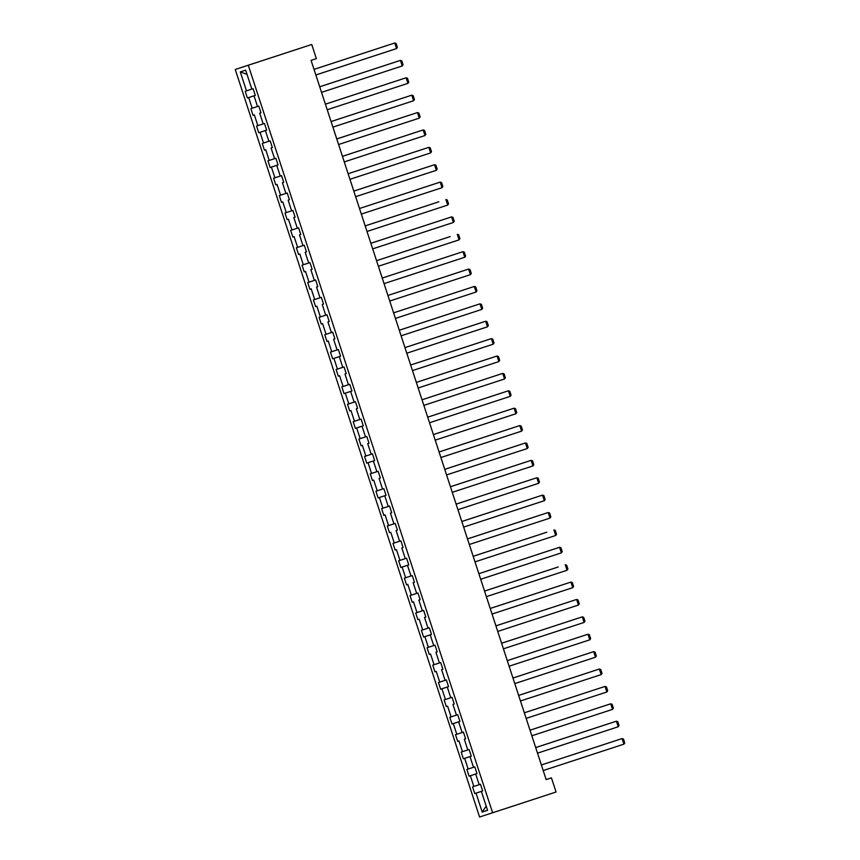 <?xml version="1.0" encoding="UTF-8"?>
<svg xmlns="http://www.w3.org/2000/svg" width="860" height="860" viewBox="0 0 860 860"><rect width="100%" height="100%" fill="white"/><g stroke="black" fill="none" stroke-linecap="round" stroke-linejoin="round"><path stroke-width="1.29" d="M235.253 69.477L479.579 817L492.608 812.764L248.282 65.242L235.253 69.477L311.739 44.483L248.282 65.242M482.664 790.963L481.374 791.383L482.664 790.963L480.471 784.277L479.192 784.696L475.688 774L476.977 773.581L469.055 776.15L475.688 774M481.374 791.383L487.566 810.335L482.213 812.076L476.021 793.124L474.741 793.543L482.654 790.953L476.021 793.124M470.345 775.731L473.838 786.438L472.548 786.857L474.741 793.543M255.312 95.385L254.023 95.804L255.312 95.385L253.119 88.698L251.84 89.118L245.648 70.165L240.295 71.907L246.487 90.859L245.207 91.267L247.39 97.965L248.669 97.545L252.173 108.242L250.883 108.661L253.076 115.347L254.356 114.928L257.849 125.635L256.57 126.055L258.752 132.741L260.043 132.322L263.536 143.029L262.257 143.437L264.439 150.135L265.729 149.715L269.223 160.411L267.933 160.831L270.126 167.517L271.405 167.098L274.91 177.805L273.62 178.224L275.802 184.911L277.092 184.492L280.586 195.188L279.306 195.607L281.489 202.293L282.779 201.885L286.272 212.581L284.993 213L287.175 219.687L288.455 219.268L291.959 229.975L290.669 230.394L292.862 237.08L294.142 236.661L297.646 247.357L296.356 247.777L298.538 254.463L299.828 254.044L303.322 264.751L302.043 265.17L304.225 271.857L305.515 271.438L309.009 282.144L307.719 282.553L309.912 289.25L311.191 288.831L314.695 299.527L313.406 299.946L315.598 306.633L316.878 306.214L320.371 316.921L319.092 317.34L321.274 324.026L322.565 323.607L326.058 334.303L324.779 334.723L326.961 341.409L328.251 341.001L331.745 351.697L330.455 352.116L332.648 358.803L333.927 358.383L337.432 369.09L336.142 369.51L338.324 376.196L339.614 375.777L343.108 386.473L341.829 386.892L344.011 393.579L345.301 393.16L348.794 403.867L347.515 404.286L349.697 410.972L350.977 410.553L354.481 421.26L353.191 421.669L355.384 428.366L356.663 427.947L360.168 438.643L358.878 439.062L361.06 445.749L362.35 445.329L365.844 456.036L364.565 456.456L366.747 463.142L368.037 462.723L371.531 473.419L370.241 473.838L372.434 480.525L373.713 480.116L377.217 490.813L375.927 491.232L378.11 497.918L379.4 497.499L382.894 508.206L381.614 508.625L383.796 515.312L385.087 514.893L388.58 525.589L387.301 526.008L389.483 532.695L390.762 532.286L394.267 542.982L392.977 543.402L395.17 550.088L396.449 549.669L399.954 560.376L398.664 560.784L400.846 567.482L402.136 567.062L405.63 577.759L404.35 578.178L406.533 584.864L407.823 584.445L411.316 595.152L410.026 595.571L412.219 602.258L413.499 601.839L417.003 612.546L415.713 612.954L417.906 619.651L419.185 619.232L422.679 629.928L421.4 630.348L423.582 637.034L424.872 636.615L428.366 647.322L427.087 647.741L429.269 654.428L430.559 654.008L434.053 664.705L432.763 665.124L434.956 671.811L436.235 671.402L439.739 682.098L438.45 682.517L440.632 689.204L441.922 688.785L445.415 699.492L444.136 699.911L446.318 706.597L447.608 706.178L451.102 716.875L449.823 717.294L452.005 723.98L453.284 723.561L456.789 734.268L455.499 734.687L457.692 741.374L458.971 740.954L462.476 751.662L461.186 752.07L463.368 758.767L464.658 758.348L468.152 769.044L466.873 769.463L469.055 776.15M254.023 95.804L257.527 106.5L258.806 106.092L260.988 112.778L259.709 113.197L263.203 123.894L264.493 123.474L266.675 130.161L265.396 130.58L268.89 141.287L270.18 140.868L272.362 147.554L271.072 147.974L274.576 158.67L275.856 158.251L278.049 164.948L276.759 165.367L280.252 176.064L281.542 175.644L283.725 182.331L282.445 182.75L285.939 193.457L287.229 193.038L289.411 199.724L288.132 200.143L291.626 210.84L292.905 210.421L295.098 217.118L293.808 217.526L297.313 228.233L298.592 227.814L300.774 234.5L299.495 234.92L302.989 245.616L304.279 245.207L306.461 251.894L305.182 252.313L308.675 263.01L309.965 262.59L312.148 269.277L310.858 269.696L314.362 280.403L315.642 279.984L317.834 286.67L316.544 287.089L320.038 297.786L321.328 297.377L323.51 304.064L322.231 304.483L325.725 315.179L327.015 314.76L329.197 321.446L327.918 321.866L331.412 332.573L332.691 332.154L334.884 338.84L333.594 339.259L337.098 349.956L338.378 349.536L340.571 356.233L339.281 356.642L342.774 367.349L344.065 366.93L346.247 373.616L344.967 374.035L348.461 384.742L349.751 384.323L351.933 391.01L350.644 391.429L354.148 402.125L355.427 401.706L357.62 408.392L356.33 408.812L359.835 419.519L361.114 419.099L363.296 425.786L362.017 426.205L365.511 436.901L366.801 436.493L368.983 443.179L367.704 443.599L371.197 454.295L372.488 453.876L374.67 460.562L373.38 460.981L376.884 471.688L378.163 471.269L380.356 477.956L379.066 478.375L382.56 489.071L383.85 488.652L386.033 495.349L384.753 495.758L388.247 506.465L389.537 506.046L391.719 512.732L390.44 513.151L393.934 523.858L395.213 523.439L397.406 530.125L396.116 530.545L399.62 541.241L400.9 540.822L403.093 547.519L401.803 547.928L405.296 558.634L406.587 558.215L408.769 564.902L407.489 565.321L410.983 576.017L412.273 575.609L414.456 582.295L413.165 582.714L416.67 593.411L417.949 592.991L420.142 599.678L418.852 600.097L422.357 610.804L423.636 610.385L425.818 617.071L424.539 617.491L428.033 628.187L429.323 627.779L431.505 634.465L430.226 634.884L433.719 645.58L434.999 645.161L437.192 651.848L435.902 652.267L439.406 662.974L440.685 662.555L442.878 669.241L441.588 669.661L445.082 680.357L446.372 679.938L448.554 686.635L447.275 687.043L450.769 697.75L452.059 697.331L454.241 704.017L452.951 704.437L456.456 715.144L457.735 714.725L459.928 721.411L458.638 721.83L462.142 732.526L463.422 732.107L465.604 738.794L464.325 739.213L467.818 749.92L469.108 749.501L471.291 756.187L470.012 756.606L473.505 767.303L474.795 766.894L476.977 773.581M311.739 44.483L316.362 58.641L311.073 60.372L546.154 779.579L551.443 777.859L546.164 779.568L543.208 770.549L623.909 744.158L622.092 738.579L541.381 764.97L537.532 753.156M473.838 786.438L479.192 784.686M463.368 758.767L470.302 756.51M471.291 756.187L470.012 756.606M468.152 769.044L473.505 767.303M464.658 758.348L470.291 756.499M457.692 741.374L458.971 740.954M465.604 738.794L464.325 739.213M462.476 751.662L467.818 749.909M452.005 723.98L458.928 721.733M459.928 721.4L458.638 721.83M456.789 734.268L462.132 732.516M453.284 723.561L458.928 721.723M446.318 706.597L447.608 706.178M454.241 704.017L452.951 704.437M451.102 716.875L456.456 715.133M440.632 689.204L447.565 686.957M448.554 686.624L447.275 687.043M445.415 699.492L450.769 697.739M441.922 688.785L447.565 686.946M434.956 671.811L436.235 671.402M442.868 669.241L441.588 669.661M439.739 682.098L445.082 680.357M429.269 654.428L430.559 654.008M437.192 651.848L435.902 652.267M434.053 664.705L439.395 662.963M423.582 637.034L430.516 634.788M431.505 634.454L430.226 634.884M428.366 647.322L433.719 645.57M424.872 636.615L430.505 634.777M417.906 619.651L419.185 619.232M425.818 617.071L424.539 617.491M422.679 629.928L428.033 628.187M412.219 602.258L413.499 601.839M420.142 599.678L418.852 600.097M417.003 612.546L422.346 610.793M406.533 584.864L407.823 584.445M414.456 582.284L413.165 582.714M411.316 595.152L416.67 593.4M400.846 567.482L407.78 565.224M408.769 564.902L407.489 565.321M405.63 577.759L410.983 576.017M402.136 567.062L407.769 565.224M395.17 550.088L396.449 549.669M403.082 547.508L401.803 547.928M399.954 560.376L405.296 558.624M389.483 532.695L390.762 532.286M397.406 530.125L396.116 530.545M394.267 542.982L399.61 541.241M383.796 515.312L385.087 514.893M391.719 512.732L390.44 513.151M388.58 525.589L393.934 523.847M384.753 495.758L379.4 497.499M382.894 508.206L388.247 506.454M372.434 480.525L373.713 480.116M380.356 477.956L379.066 478.375M377.217 490.813L382.56 489.071M374.67 460.551L368.037 462.723M374.67 460.562L373.38 460.981M371.531 473.419L376.884 471.678M361.06 445.749L362.35 445.329M368.983 443.169L367.704 443.599M365.844 456.036L371.197 454.284M355.384 428.366L362.307 426.108M363.296 425.786L362.017 426.205M360.168 438.643L365.511 436.901M356.663 427.947L362.307 426.098M349.697 410.972L350.977 410.553M357.62 408.392L356.33 408.812M354.481 421.26L359.824 419.508M344.011 393.579L350.934 391.332M351.933 391.01L350.644 391.429M348.794 403.867L354.148 402.114M345.301 393.16L350.934 391.321M338.324 376.196L339.614 375.777M346.247 373.616L344.967 374.035M343.108 386.473L348.461 384.732M332.648 358.803L339.571 356.556M340.56 356.223L339.281 356.642M337.432 369.09L342.774 367.338M333.927 358.383L339.571 356.545M326.961 341.409L328.251 341.001M334.884 338.84L333.594 339.259M331.745 351.697L337.088 349.956M321.274 324.026L322.565 323.607M329.197 321.446L327.918 321.866M326.058 334.303L331.412 332.562M315.598 306.633L316.878 306.214M323.51 304.053L322.231 304.483M320.371 316.921L325.725 315.168M309.912 289.25L311.191 288.831M317.834 286.67L316.544 287.089M314.695 299.527L320.038 297.786M304.225 271.857L305.515 271.438M312.148 269.277L310.858 269.696M309.009 282.144L314.362 280.392M298.538 254.463L299.828 254.044M306.461 251.883L305.182 252.313M303.322 264.751L308.675 262.999M292.862 237.08L294.142 236.661M300.774 234.5L299.495 234.92M297.646 247.357L302.989 245.616M287.175 219.687L288.455 219.268M295.098 217.107L293.808 217.526M291.959 229.975L297.302 228.222M281.489 202.293L282.779 201.885M289.411 199.724L288.132 200.143M286.272 212.581L291.626 210.84M275.802 184.911L277.092 184.492M283.725 182.331L282.445 182.75M280.586 195.188L285.939 193.446M276.759 165.367L271.405 167.098M274.91 177.805L280.252 176.053M264.439 150.135L265.729 149.715M272.362 147.554L271.072 147.974M269.223 160.411L274.566 158.67M265.396 130.58L260.043 132.322M263.536 143.029L268.89 141.276M253.076 115.347L254.356 114.928M260.988 112.767L259.709 113.197M257.849 125.635L263.203 123.883M247.39 97.965L254.313 95.707M252.173 108.242L257.516 106.5M248.669 97.545L254.313 95.696M246.487 90.859L251.84 89.107M240.295 71.907L247.024 74.39M551.443 777.859L556.065 792.017L492.608 812.764M535.705 747.587L531.846 735.773L612.546 709.371L610.718 703.803L530.007 730.194L526.159 718.38L606.859 691.988L605.032 686.409L524.331 712.811L605.032 686.409L606.418 686.882L607.697 690.784L606.859 691.988M524.331 712.789L598.012 688.709L524.331 712.789L520.472 700.986L601.172 674.595L599.355 669.026L518.644 695.417L514.796 683.603M512.968 678.013L586.649 653.933L512.968 678.013L509.109 666.21L589.809 639.818L587.982 634.239L507.271 660.641L503.423 648.816L584.123 622.425L582.295 616.856L501.595 643.248L497.736 631.433L578.436 605.042L576.619 599.463L495.908 625.854L492.06 614.04M490.232 608.45L563.913 584.37L490.232 608.45L486.373 596.646M558.215 566.987L484.546 591.078L480.686 579.264L561.386 552.872L559.57 547.293L478.859 573.695L475.01 561.87M546.842 532.211L473.172 556.302L469.323 544.487M467.496 538.898L541.177 514.807L467.496 538.898L463.637 527.094L544.337 500.703L542.51 495.123L461.809 521.525L457.95 509.7L538.65 483.309L536.833 477.741L456.123 504.132L452.274 492.318L532.963 465.926L531.147 460.347L450.436 486.738L446.587 474.924M446.577 474.924L527.288 448.533L525.46 442.954L444.76 469.356L440.9 457.531L521.601 431.139L519.784 425.571L439.073 451.962L435.224 440.148L515.914 413.757L514.097 408.177L433.386 434.579L429.538 422.754L510.238 396.363L508.41 390.795L427.7 417.186L423.851 405.372M422.023 399.782L502.724 373.401L422.023 399.792L418.164 387.978L498.864 361.587L497.048 356.008L416.337 382.41L497.048 356.008L498.424 356.481L499.703 360.383L498.864 361.587M416.337 382.388L490.006 358.298L416.347 382.388L412.488 370.585L493.178 344.193L491.361 338.625L410.65 365.016L406.801 353.202L487.502 326.811L485.674 321.231L404.963 347.623L401.115 335.808M399.287 330.219L479.987 303.838L399.287 330.24L395.428 318.415L476.128 292.024L474.312 286.455L393.6 312.846L389.752 301.032L470.441 274.641L468.625 269.062L387.914 295.453L384.065 283.639L464.765 257.248L462.938 251.679L382.238 278.049L462.938 251.679L464.325 252.141L465.604 256.043L464.765 257.248M382.248 278.07L378.379 266.256M450.221 236.586L376.551 260.677L372.702 248.862L453.392 222.471L451.575 216.892L370.864 243.294L367.016 231.469M438.858 201.81L365.177 225.9L361.329 214.086L442.029 187.695L440.202 182.116L359.502 208.496L440.202 182.116L441.588 182.589L442.868 186.491L442.029 187.695M359.512 208.507L355.642 196.693M353.815 191.124L434.526 164.722L353.815 191.124L349.966 179.299L430.656 152.908L428.839 147.339L348.128 173.731L344.279 161.916L424.98 135.525L423.152 129.946L342.441 156.337L338.593 144.523L419.293 118.132L417.476 112.563L336.765 138.954L417.476 112.563L418.852 113.025L420.131 116.928L419.293 118.132M336.776 138.944L332.917 127.13L413.606 100.738L411.789 95.17L331.079 121.561L327.23 109.747L407.93 83.356L406.103 77.776L325.392 104.178L321.543 92.353L402.243 65.962L400.416 60.393L319.716 86.785L315.856 74.97L396.557 48.569L394.74 43L314.029 69.391L394.74 43L396.116 43.473L397.395 47.375L396.557 48.569M314.04 69.391L311.083 60.372M482.213 812.076L486.179 806.1M258.752 132.741L266.675 130.15M270.126 167.517L278.038 164.926M366.747 463.142L374.659 460.551M378.11 497.918L386.033 495.328M314.029 69.38L387.699 45.29L314.029 69.38M319.716 86.785L400.416 60.393L401.803 60.866L403.082 64.758L402.243 65.962M325.402 104.157L406.103 77.776L407.489 78.249L408.758 82.151L407.93 83.356M319.716 86.774L393.375 62.683L319.716 86.763M331.079 121.561L411.789 95.17L413.176 95.643L414.445 99.545L413.606 100.738M342.441 156.348L423.152 129.946L424.539 130.419L425.818 134.321L424.98 135.525M331.089 121.55L404.748 97.459L331.089 121.55M336.765 138.933L410.435 114.842L336.765 138.933M342.452 156.326L416.111 132.236L342.452 156.326M348.139 173.72L428.839 147.339L430.226 147.812L431.494 151.715L430.656 152.908M353.825 191.103L427.485 167.012L353.815 191.103M438.847 201.799L365.188 225.879M370.875 243.273L451.575 216.892L452.962 217.365L454.231 221.267L453.392 222.471M450.221 236.575L376.551 260.666M387.925 295.442L468.625 269.062L470.012 269.535L471.28 273.437L470.441 274.641M393.611 312.836L474.312 286.455L475.698 286.928L476.967 290.831L476.128 292.024M404.974 347.612L478.633 323.521L404.974 347.612M410.661 365.005L491.361 338.625L492.748 339.098L494.016 343L493.178 344.193M427.71 417.175L501.369 393.074L427.71 417.164M433.397 434.558L514.097 408.177L515.484 408.65L516.752 412.553L515.914 413.757M355.631 196.693L436.342 170.301L434.526 164.722L435.902 165.195L437.181 169.097L436.342 170.301M367.005 231.48L447.716 205.078L445.888 199.509L447.275 199.982L448.554 203.884L447.716 205.078M378.368 266.256L459.079 239.854L457.262 234.285L458.638 234.758L459.917 238.661L459.079 239.854M401.104 335.808L481.815 309.417L479.987 303.838L481.374 304.311L482.654 308.213L481.815 309.417M404.963 347.633L485.674 321.231L487.061 321.704L488.34 325.607L487.502 326.811M423.84 405.372L504.551 378.97L502.724 373.401L504.111 373.874L505.39 377.776L504.551 378.97M427.7 417.186L508.41 390.795L509.797 391.268L511.066 395.159L510.238 396.363M439.073 451.962L519.784 425.571L521.16 426.044L522.439 429.946L521.601 431.139M527.288 448.533L528.126 447.329L526.847 443.427L525.46 442.954L444.749 469.356M450.436 486.749L531.147 460.347L532.534 460.82L533.802 464.722L532.963 465.926M456.133 504.121L536.833 477.741L538.21 478.214L539.489 482.116L538.65 483.309M439.073 451.952L512.743 427.861L439.073 451.952M444.76 469.334L518.419 445.243L444.76 469.334M450.446 486.728L524.106 462.637L450.446 486.728M461.809 521.525L542.51 495.123L543.896 495.596L545.175 499.499L544.337 500.703M467.485 538.908L548.196 512.517L467.485 538.908M469.313 544.487L550.024 518.086L548.196 512.517L549.583 512.99L550.862 516.892L550.024 518.086M475 561.881L555.7 535.479L553.883 529.91L555.27 530.384L556.538 534.286L555.7 535.479M478.859 573.674L559.57 547.293L560.946 547.766L562.225 551.668L561.386 552.872M486.362 596.657L567.073 570.255L565.246 564.687L566.633 565.16L567.912 569.062L567.073 570.255M490.221 608.471L570.933 582.08L490.221 608.471M492.049 614.04L572.76 587.649L570.933 582.08L572.319 582.542L573.588 586.445L572.76 587.649M495.919 625.843L576.619 599.463L578.006 599.936L579.274 603.838L578.436 605.042M501.595 643.237L582.295 616.856L583.682 617.329L584.961 621.232L584.123 622.425M461.809 521.504L535.468 497.413L461.809 521.504M546.842 532.2L473.183 556.28M558.226 566.976L484.546 591.067M580.951 636.54L507.282 660.62L587.982 634.239L589.369 634.712L590.648 638.614L589.809 639.818M580.962 636.54L507.282 660.62M512.958 678.024L593.669 651.633L512.958 678.024M514.785 683.603L595.486 657.212L593.669 651.633L595.055 652.106L596.324 656.008L595.486 657.212M518.644 695.396L599.355 669.026L600.731 669.499L602.011 673.401L601.172 674.595M530.018 730.183L610.718 703.803L612.105 704.275L613.374 708.178L612.546 709.371M535.694 747.587L616.405 721.196L535.694 747.587M537.521 753.156L618.222 726.764L616.405 721.196L617.792 721.669L619.06 725.561L618.222 726.764M535.705 747.566L609.364 723.475L535.705 747.566M541.381 764.959L622.092 738.579L623.468 739.052L624.747 742.954L623.909 744.158"/></g></svg>

